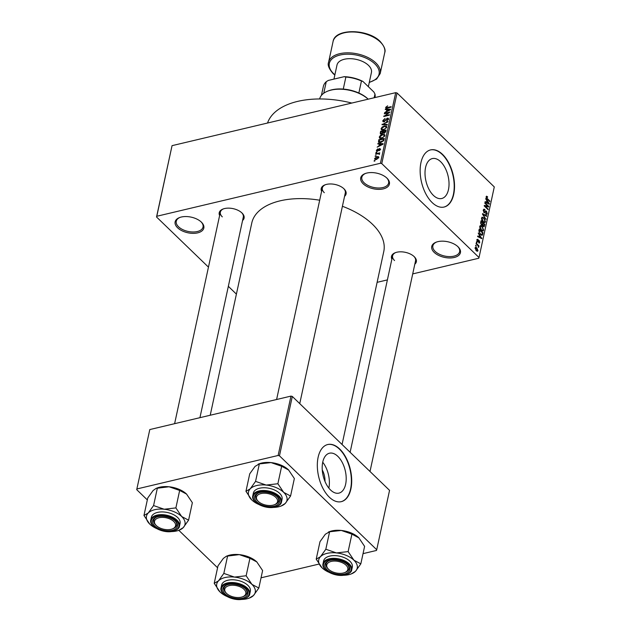 <?xml version="1.0" encoding="UTF-8"?>
<svg xmlns="http://www.w3.org/2000/svg" width="631" height="631" viewBox="0 0 631 631"><rect width="100%" height="100%" fill="white"/><g stroke="black" fill="none" stroke-linecap="round" stroke-linejoin="round"><path stroke-width="0.95" d="M386.953 178.147A14.679 7.99 12.2 0 1 387.071 178.265A14.679 7.99 12.2 0 1 383.167 188.906A14.679 7.99 12.2 0 1 363.164 183.787A14.679 7.99 12.2 0 1 365.239 173.541A14.679 7.99 12.2 0 1 386.953 178.147M365.664 173.391A13.701 7.454 -167.8 0 0 361.839 177.272A13.701 7.454 -167.8 0 0 364.126 182.801A13.701 7.454 -167.8 0 0 378.474 188.006A13.701 7.454 -167.8 0 0 388.625 183.061A13.701 7.454 -167.8 0 0 386.74 177.95M201.376 222.128A14.679 7.99 12.2 0 1 201.486 222.246A14.679 7.99 12.2 0 1 197.59 232.886A14.679 7.99 12.2 0 1 177.579 227.767A14.679 7.99 12.2 0 1 179.654 217.521A14.679 7.99 12.2 0 1 201.376 222.128M180.08 217.372A13.701 7.454 -167.8 0 0 176.262 221.252A13.701 7.454 -167.8 0 0 178.549 226.781A13.701 7.454 -167.8 0 0 192.897 231.987A13.701 7.454 -167.8 0 0 203.04 227.042A13.701 7.454 -167.8 0 0 201.163 221.931M457.98 246.745A14.679 7.99 12.2 0 1 458.098 246.855A14.679 7.99 12.2 0 1 454.194 257.495A14.679 7.99 12.2 0 1 434.183 252.384A14.679 7.99 12.2 0 1 436.258 242.138A14.679 7.99 12.2 0 1 457.98 246.745M436.691 241.988A13.701 7.454 -167.8 0 0 432.866 245.861A13.701 7.454 -167.8 0 0 435.153 251.39A13.701 7.454 -167.8 0 0 449.501 256.604A13.701 7.454 -167.8 0 0 459.644 251.659A13.701 7.454 -167.8 0 0 457.767 246.54M322.252 469.937A12.999 7.193 -103.3 0 1 324.973 481.414M330.557 489.987A20.508 11.35 76.7 0 0 338.926 493.127A20.508 11.35 76.7 0 0 346.19 477.675A20.508 11.35 76.7 0 0 337.83 456.347A20.508 11.35 76.7 0 0 329.461 453.208A20.508 11.35 76.7 0 0 322.196 468.667A20.508 11.35 76.7 0 0 330.557 489.987M328.854 488.102A20.508 11.35 76.7 0 0 322.717 462.215M329.303 497.165A29.357 16.248 76.7 0 0 341.276 501.661A29.357 16.248 76.7 0 0 351.688 479.536A29.357 16.248 76.7 0 0 339.715 449.02A29.357 16.248 76.7 0 0 327.741 444.532A29.357 16.248 76.7 0 0 317.338 466.648A29.357 16.248 76.7 0 0 329.303 497.165M341.119 501.692A29.357 16.248 76.7 0 0 351.364 479.473A29.357 16.248 76.7 0 0 339.399 449.098A29.357 16.248 76.7 0 0 327.584 444.563M440.659 161.725A20.508 11.35 -103.3 0 1 449.02 183.053A20.508 11.35 -103.3 0 1 441.747 198.505A20.508 11.35 -103.3 0 1 433.387 195.365A20.508 11.35 -103.3 0 1 425.018 174.046A20.508 11.35 -103.3 0 1 432.29 158.586A20.508 11.35 -103.3 0 1 440.659 161.725M432.132 202.543A29.357 16.248 76.7 0 0 444.106 207.039A29.357 16.248 76.7 0 0 454.509 184.915A29.357 16.248 76.7 0 0 442.544 154.398A29.357 16.248 76.7 0 0 430.571 149.91A29.357 16.248 76.7 0 0 420.159 172.026A29.357 16.248 76.7 0 0 432.132 202.543M443.948 207.071A29.357 16.248 76.7 0 0 454.194 184.851A29.357 16.248 76.7 0 0 442.221 154.477A29.357 16.248 76.7 0 0 430.413 149.949M219.612 215.534A12.723 6.925 12.2 0 1 223.145 208.979A12.723 6.925 12.2 0 1 241.965 212.97A12.723 6.925 12.2 0 1 242.067 213.073A12.723 6.925 12.2 0 1 242.572 220.503M199.94 417.675L243.306 217.096A11.744 6.389 -167.8 0 0 241.736 212.757M321.605 191.367A12.723 6.925 12.2 0 1 325.131 184.804A12.723 6.925 12.2 0 1 343.958 188.803A12.723 6.925 12.2 0 1 344.061 188.898A12.723 6.925 12.2 0 1 344.558 196.328M299.741 403.627L345.299 192.92A11.744 6.389 -167.8 0 0 343.729 188.582M391.867 259.223A12.723 6.925 12.2 0 1 395.392 252.66A12.723 6.925 12.2 0 1 414.212 256.651A12.723 6.925 12.2 0 1 414.315 256.754A12.723 6.925 12.2 0 1 414.819 264.184M370.003 471.483L415.553 260.777A11.744 6.389 -167.8 0 0 413.983 256.438M267.536 123.029A73.393 39.942 12.2 0 1 351.822 103.058M210.218 415.245L251.785 222.988A67.517 36.748 12.2 0 1 319.688 200.216M342.412 206.274A67.517 36.748 12.2 0 1 372.503 224.289A67.517 36.748 12.2 0 1 383.774 251.524L342.057 444.492M375.95 156.165L375.161 156.354L376.06 155.652L375.95 156.165M377.693 153.814L375.603 154.311L375.713 153.798L379.752 152.844L378.994 153.507L379.578 153.94L379.255 154.485L378.497 153.712L377.693 153.814M379.546 154.043L378.994 153.507L379.578 153.94M379.263 154.477L378.497 153.712M376.707 152.663L375.918 152.852L376.029 152.339L376.817 152.15L376.707 152.663M377.433 151.243L376.533 151.117L376.391 150.32L377.961 148.766L376.959 150.217L377.441 150.762L379.681 148.427L380.58 149.31L379.168 150.762L379.996 149.46L379.649 148.924L377.433 151.243M376.959 150.217L377.811 151.117M379.681 148.427L380.58 149.31L379.681 148.427M380.383 149.831L379.649 148.924M379.397 144.026L377.835 143.978L377.953 143.442L383.167 143.679L383.049 144.215L377.149 147.157L379.018 145.793L379.397 144.026L379.909 144.515M379.799 138.299L379.263 137.037L380.454 135.365L382.465 134.411L384.721 134.624L384.957 135.689L381.684 138.331L379.507 138.094M381.613 129.915L381.077 128.653L382.268 126.981L384.279 126.026L386.535 126.239L386.771 127.304L383.498 129.947L381.321 129.71M386.551 108.201L385.683 107.357L387.655 105.842L386.33 107.231L386.629 107.68L391.165 106.671L391.054 107.183L387.284 108.075L385.683 107.357L385.809 108.035M386.33 107.231L387.087 108.122M380.438 163.271L395.7 92.654L397.041 92.994L381.771 163.61L380.438 163.271L156.788 216.267L156.535 216.985L208.459 267.134M395.7 92.654L172.05 145.658L156.788 216.267M386.842 109.597L385.281 109.549L385.391 109.013L390.613 109.25L390.494 109.786L384.587 112.728L386.456 111.364L386.842 109.597L387.347 110.086M388.799 112.775L384.35 113.825L384.46 113.312L390.013 112.002L384.981 115.749L389.43 114.7L389.319 115.205L383.766 116.522L388.799 112.775L389.098 113.067M384.074 121.846L382.985 121.673L382.812 120.639L385.052 118.502L383.451 120.529L384.176 121.341L387.324 118.107L388.357 118.257L388.53 119.196L386.535 121.128L387.876 119.369L387.189 118.62L384.074 121.846L382.812 120.639M383.451 120.529L384.539 121.688M388.31 119.787L387.189 118.62M387.205 125.009L382 124.717L387.986 121.389L387.868 121.917L382.709 124.283L387.316 124.473L387.205 125.009M381.518 134.08L380.343 133.93L380.564 131.335L386.117 130.018L385.778 131.603L384.074 133.338L383.033 133.062L381.518 134.08M380.816 142.48L378.584 142.322L378.758 139.719L384.303 138.402L383.719 140.666L380.816 142.48M376.447 159.438L374.798 159.312L374.625 158.523L377.022 156.606L378.624 156.74L378.805 157.529L376.447 159.438M374.909 160.976L374.12 161.165L374.23 160.653L375.019 160.471L374.909 160.976M381.771 163.61L479.024 257.527L478.771 258.245L412.721 273.901M387.395 279.896L377.109 282.333M228.335 286.332L236.404 294.125M156.535 216.985L172.05 145.658M475.616 245.774L475.727 245.262L476.168 246.303L475.616 245.774M476.373 242.272L476.484 241.76L476.918 242.801L476.373 242.272M478.29 233.399L478.408 232.863L481.784 238.652L477.604 236.586L477.722 236.049L478.961 236.712L479.339 234.945L478.29 233.399M480.207 225.622L482.084 226.277L483.669 230.189L482.975 231.064L481.279 230.26L480.017 228.422L479.749 226.395L480.42 225.535M482.021 217.23L483.898 217.884L485.484 221.804L484.789 222.68L483.094 221.867L481.832 220.038L481.563 218.01L482.234 217.143M484.892 210.115L483.732 210.478L484.158 212.142L485.744 210.912L486.501 211.227L487.235 213.696L486.667 214.516L485.76 214.13L486.785 213.278L486.383 211.732L485.957 211.511L485.136 212.765L484.056 212.663L483.291 209.997L483.922 209.113L484.947 209.555L484.892 210.115L483.283 210.044M483.717 212.245L484.592 212.324L483.898 212.489M485.823 213.57L486.785 213.278M485.736 198.97L485.854 198.434L489.34 203.679L489.222 204.215L485.05 202.157L485.168 201.62L486.406 202.283L486.785 200.516L485.736 198.97M479.024 257.527L494.286 186.918L397.041 92.994M486.454 196.217L487.597 196.769L487.534 197.322L486.604 197.172L486.777 198L489.901 201.108L489.79 201.62L487.195 199.112L486.162 196.722L486.611 196.178L486.162 196.722M486.122 197.069L486.809 196.904L486.13 197.29M484.813 203.245L484.923 202.74L488.749 206.432L488.631 206.976L485.097 206.171L488.165 209.129L488.055 209.642L484.229 205.951L484.348 205.398L487.873 206.203L484.813 203.245M482.455 214.146L482.565 213.641L486.714 215.826L486.604 216.354L482.967 214.295L485.933 219.438L482.455 214.146M481.966 225.322L482.565 225.188L481.469 224.975L480.688 222.341L481.027 220.755L484.853 224.447L484.016 226.821L482.305 225.362M481.532 235.237L482.486 235.008L480.404 234.44L478.89 230.638L479.213 229.148L483.038 232.839L482.1 235.3M476.878 239.677L478.038 239.299L477.265 240.095L477.549 241.2L479.221 240.521L479.765 242.438L478.708 242.856L479.363 242.075L479.166 241.089L477.509 241.783L476.878 239.677L478.038 239.299L476.902 239.567M477.982 239.859L476.823 240.206M478.661 240.293L479.221 240.521L478.211 240.758M479.315 243.093L478.708 242.856M478.771 242.296L479.363 242.075M479.166 241.089L477.888 241.271M477.462 241.736L478.613 241.46L477.509 241.783M476.058 243.732L476.168 243.219L478.953 245.909L478.842 246.421L478.401 245.987L478.503 247.415L478.046 245.767L476.058 243.732M475.104 247.88L475.616 247.226L476.855 247.849L477.982 250.665L477.47 251.312L476.263 250.72L475.104 247.88M279.47 455.819L278.129 455.479L290.97 396.102L292.303 396.442L279.47 455.819L376.715 549.743L376.47 550.461L363.038 553.639M318.994 564.075L261.053 577.807M290.97 396.102L149.799 429.561L136.714 489.656L147.331 499.91M178.818 530.324L217.585 567.758M136.714 489.656L149.799 429.561M278.129 455.479L136.959 488.938M376.715 549.743L389.556 490.366L292.303 396.442M223.571 208.829A11.744 6.389 -167.8 0 0 220.353 212.134A11.744 6.389 -167.8 0 0 222.309 216.867M325.564 184.654A11.744 6.389 -167.8 0 0 322.338 187.959A11.744 6.389 -167.8 0 0 324.302 192.7M395.818 252.51A11.744 6.389 -167.8 0 0 392.6 255.815A11.744 6.389 -167.8 0 0 394.556 260.548M486.958 196.919L487.597 196.769M486.383 198.095L486.777 198M489.388 201.226L489.901 201.108M488.528 203.876L489.34 203.679M485.665 202.456L486.406 202.283M488.205 202.669L487.195 201.115L486.887 202.543L488.875 203.6L488.205 202.669M486.627 201.25L487.195 201.115M488.276 203.75L488.875 203.6M486.17 202.709L486.887 202.543M487.518 206.723L488.749 206.432M484.584 206.29L485.097 206.171M487.653 209.255L488.165 209.129M486.588 206.511L487.873 206.203M483.307 209.942L484.947 209.555M483.228 210.596L483.732 210.478M485.176 211.543L486.501 211.227M485.775 214.043L487.235 213.696M485.081 211.724L485.957 211.511M485.973 215.999L486.714 215.826M485.649 219.004L486.051 218.902M483.338 218.018L483.898 217.884M483.417 222.159L485.484 221.804M485.034 221.371L483.78 218.389L482.534 217.79L482.013 218.436L483.212 221.371L484.127 221.986L485.034 221.371M482.731 221.489L483.212 221.371M481.5 218.555L482.013 218.436M484.285 224.581L484.853 224.447M483.109 226.371L484.505 226.032M482.873 226.04L484.103 225.417L484.292 224.526L483.149 223.421L482.865 224.951L483.756 226.15L483.062 226.316M482.581 223.563L483.149 223.421M481.761 225.212L482.865 224.951M481.122 224.573L482.486 223.997L482.707 222.995L481.366 221.702L481.067 223.358L482.1 224.699L481.366 224.873M480.798 221.836L481.366 221.702M480.641 223.453L481.067 223.358M480.609 222.909L481.13 222.782M481.524 226.411L482.084 226.277M481.603 230.544L483.669 230.189M483.22 229.763L481.966 226.781L480.719 226.182L480.199 226.829L481.406 229.755L482.313 230.378L483.22 229.763M480.917 229.873L481.406 229.755M479.686 226.947L480.199 226.829M482.47 232.973L483.038 232.839M482.478 232.918L479.552 230.086L479.631 232.831L480.522 233.935L482.052 234.472L482.478 232.918M478.984 230.22L479.552 230.086M480.869 234.85L482.052 234.472M480.033 234.054L480.522 233.935M478.819 231.135L479.355 231.009M481.082 238.305L481.895 238.108M478.219 236.885L478.961 236.712M480.759 237.098L479.749 235.544L479.442 236.972L481.437 238.037L480.759 237.098M479.181 235.686L479.749 235.544M480.83 238.179L481.437 238.037M478.724 237.138L479.442 236.972M477.139 241.302L477.549 241.2M477.233 241.46L477.833 241.318M478.732 242.683L479.765 242.438M476.515 242.414L477.028 242.288M478.44 246.027L478.953 245.909M478.337 247.178L478.755 247.076M475.758 245.916L476.279 245.79M476.271 247.983L476.855 247.849M476.579 250.996L477.982 250.665M477.588 250.262L476.744 248.362L475.498 248.275L476.35 250.184L477.588 250.262L476.421 250.862M475.869 250.294L476.35 250.184M475.064 248.377L475.813 247.88L475.072 248.054M385.967 109.565L385.391 109.013M388.964 109.707L387.45 109.613L387.142 111.032L389.966 109.691L388.964 109.707M384.863 113.706L384.46 113.312M385.383 116.143L384.981 115.749M384.318 116.396L383.885 115.978M388.515 119.259L387.324 118.107M382.662 124.757L382.102 124.22M383.23 124.788L382.709 124.283M384.705 126.429L384.279 126.026M382.56 130.081L381.077 128.653M386.125 127.462L385.943 126.65L384.161 126.539L381.731 128.495L381.913 129.292L383.624 129.434L384.926 128.913L386.125 127.462L386.558 127.88M381.077 131.824L380.564 131.335M385.36 130.68L383.703 131.074L383.435 132.557L384.098 132.849L385.36 130.68L385.872 131.169M384.468 133.204L383.435 132.557M383.056 131.224L381.108 131.69L380.824 133.283L381.629 133.575L383.056 131.224L383.561 131.721M383.995 133.354L382.836 132.234M381.992 133.93L380.824 133.283M382.891 134.821L382.465 134.411M380.745 138.473L379.263 137.037M384.311 135.846L384.129 135.042L382.347 134.924L379.917 136.88L380.099 137.676L381.81 137.818L383.112 137.306L384.311 135.846L384.744 136.264M379.894 142.63L378.434 141.218M379.263 140.216L378.758 139.719M383.545 139.072L379.294 140.074L379.625 142.085L383.08 140.729L383.545 139.072L384.058 139.561M383.829 140.429L383.348 139.972M380.162 142.606L379.192 141.904L379.941 142.63M378.529 143.994L377.953 143.442M381.518 144.136L380.012 144.042L379.704 145.461L382.52 144.12L381.518 144.136M377.37 151.259L376.391 150.32M376.431 152.726L376.029 152.339M376.115 154.185L375.713 153.798M375.674 156.228L375.271 155.841M375.69 159.556L374.625 158.523M377.456 157.024L377.022 156.606M378.608 158.018L378.119 157.198L378.726 157.789M376.904 159.304L376.518 158.933L378.229 157.655L376.912 157.111L375.193 158.397L376.005 159.525M375.193 158.397L376.518 158.933M374.633 161.047L374.23 160.653M251.761 499.933A19.695 10.719 -167.8 0 1 251.603 499.784L251.603 499.784A19.695 10.719 -167.8 0 1 250.215 488.844A19.695 10.719 12.2 0 1 256.73 485.531A19.695 10.719 12.2 0 1 266.179 485.065L255.563 481.39L250.215 488.844L245.956 491.304L251.761 499.933A19.695 10.719 12.2 0 0 258.371 504.287M259.925 492.503A12.723 6.925 12.2 0 1 277.443 497.015A12.723 6.925 12.2 0 1 274.13 506.22A12.723 6.925 12.2 0 1 257.259 502.292A12.723 6.925 12.2 0 1 258.513 492.929A12.723 6.925 12.2 0 1 259.925 492.503M274.627 504.65A11.744 6.389 -167.8 0 0 278.681 501.038A11.744 6.389 -167.8 0 0 277.112 496.7A11.744 6.389 12.2 0 1 278.058 497.962A11.744 6.389 12.2 0 1 278.681 501.038A11.744 6.389 12.2 0 1 275.061 504.5L274.233 504.808A10.766 5.86 -167.8 0 0 276.977 498.813A10.766 5.86 -167.8 0 0 263.395 493.221A10.766 5.86 -167.8 0 0 257.077 499.91A10.766 5.86 -167.8 0 0 258.221 501.345A10.766 5.86 -167.8 0 0 274.233 504.808M259.53 488.236A14.679 7.99 -167.8 0 0 253.378 493.048L252.786 495.777A14.679 7.99 12.2 0 1 258.939 490.965A14.679 7.99 12.2 0 1 274.588 493.048A14.679 7.99 12.2 0 1 281.481 501.984L282.073 499.255A14.679 7.99 -167.8 0 0 275.179 490.319A14.679 7.99 -167.8 0 0 259.53 488.236M245.956 491.304L249.726 473.834L255.074 466.38L259.341 463.919L255.563 481.39M259.341 463.919L271.038 462.594L281.655 466.27L277.877 483.74L266.179 485.065A19.695 10.719 12.2 0 1 283.682 492.369L277.877 483.74M281.655 466.27L288.698 470.056A19.695 10.719 12.2 0 1 288.777 470.134M290.575 496.005L283.682 492.369A19.695 10.719 12.2 0 1 285.228 503.459L290.575 496.005L294.354 478.535L288.541 469.906A19.695 10.719 12.2 0 1 288.698 470.056L288.698 470.056M280.905 506.117L285.228 503.459A19.695 10.719 12.2 0 1 280.905 506.117A19.695 10.719 12.2 0 1 272.884 507.427M258.189 464.171L259.404 463.722A19.695 10.719 12.2 0 1 271.038 462.594A19.695 10.719 12.2 0 1 288.541 469.906M258.221 501.345L257.59 500.722A11.744 6.389 12.2 0 1 256.344 499.16A11.744 6.389 12.2 0 1 255.729 496.076A11.744 6.389 12.2 0 1 258.947 492.779A11.744 6.389 -167.8 0 0 255.729 496.076A11.744 6.389 -167.8 0 0 257.921 501.038M171.979 520.078A10.766 5.86 -167.8 0 0 158.034 518.019A10.766 5.86 -167.8 0 0 156.228 525.513A10.766 5.86 -167.8 0 0 158.097 526.988A10.766 5.86 -167.8 0 0 172.239 528.975A10.766 5.86 -167.8 0 0 171.979 520.078M156.228 525.513L155.597 524.897A11.744 6.389 12.2 0 1 153.735 520.252A11.744 6.389 12.2 0 1 156.953 516.947A11.744 6.389 -167.8 0 0 153.735 520.252A11.744 6.389 -167.8 0 0 155.936 525.213M172.634 528.817A11.744 6.389 -167.8 0 0 176.688 525.213A11.744 6.389 -167.8 0 0 175.118 520.875A11.744 6.389 12.2 0 1 176.688 525.213A11.744 6.389 12.2 0 1 173.068 528.668L172.239 528.975M330.344 570.669A10.766 5.86 -167.8 0 0 344.487 572.664A10.766 5.86 -167.8 0 0 344.226 563.759A10.766 5.86 -167.8 0 0 330.281 561.7A10.766 5.86 -167.8 0 0 328.475 569.201A10.766 5.86 -167.8 0 0 330.344 570.669M344.889 572.506A11.744 6.389 -167.8 0 0 348.935 568.894A11.744 6.389 -167.8 0 0 347.365 564.556A11.744 6.389 12.2 0 1 348.935 568.894A11.744 6.389 12.2 0 1 345.315 572.356L344.487 572.664M328.475 569.201L327.852 568.578A11.744 6.389 12.2 0 1 325.982 563.933A11.744 6.389 12.2 0 1 329.208 560.628A11.744 6.389 -167.8 0 0 325.982 563.933A11.744 6.389 -167.8 0 0 328.183 568.894M225.346 591.933A10.766 5.86 -167.8 0 0 226.49 593.369A10.766 5.86 -167.8 0 0 242.501 596.831A10.766 5.86 -167.8 0 0 245.246 590.837A10.766 5.86 -167.8 0 0 231.664 585.252A10.766 5.86 -167.8 0 0 225.346 591.933M242.896 596.674A11.744 6.389 -167.8 0 0 246.95 593.069A11.744 6.389 -167.8 0 0 245.372 588.731A11.744 6.389 12.2 0 1 246.327 589.985A11.744 6.389 12.2 0 1 246.95 593.069A11.744 6.389 12.2 0 1 243.329 596.524L242.501 596.831M226.49 593.369L225.859 592.746A11.744 6.389 12.2 0 1 224.612 591.184A11.744 6.389 12.2 0 1 223.989 588.1A11.744 6.389 12.2 0 1 227.215 584.803A11.744 6.389 -167.8 0 0 223.989 588.1A11.744 6.389 -167.8 0 0 226.19 593.061M368.165 99.185A27.401 14.915 -167.8 0 0 331.109 90.091A27.401 14.915 -167.8 0 0 328.065 90.998A27.401 14.915 -167.8 0 0 319.649 98.964M328.065 90.998L328.893 90.69A26.423 14.379 12.2 0 1 331.827 89.815A26.423 14.379 12.2 0 1 343.272 89.074A26.423 14.379 12.2 0 1 358.858 93.025A26.423 14.379 12.2 0 1 368.188 99.177M343.272 89.074L345.875 77.037L344.171 76.682A25.445 13.85 12.2 0 1 362.928 81.438L373.852 91.984L374.972 94.043L374.167 97.758M323.758 93.238L326.259 81.683L328.309 80.437L344.171 76.682M362.928 81.438L361.453 80.989A26.423 14.379 -167.8 0 0 345.875 77.037M358.858 93.025L361.453 80.989M326.259 81.683A26.423 14.379 -167.8 0 0 323.356 86.439L321.416 95.415M375.011 97.56A26.423 14.379 -167.8 0 0 374.972 94.043M368.354 86.684L371.43 72.478A17.613 9.583 -167.8 0 0 368.488 65.372A17.613 9.583 -167.8 0 0 350.039 58.675A17.613 9.583 -167.8 0 0 336.993 65.032L333.957 79.104M156.204 488.339L157.411 487.889A19.695 10.719 12.2 0 1 159.596 487.235A19.695 10.719 12.2 0 1 169.045 486.769L179.661 490.437L175.883 507.908L164.186 509.233L153.578 505.565L148.23 513.019L143.963 515.48L149.768 524.109A19.695 10.719 12.2 0 1 149.61 523.951A19.695 10.719 12.2 0 1 148.23 513.019A19.695 10.719 12.2 0 1 164.186 509.233A19.695 10.719 12.2 0 1 181.696 516.537L175.883 507.908M143.963 515.48L147.741 498.009L153.088 490.547L156.133 488.362L169.045 486.769A19.695 10.719 12.2 0 1 186.547 494.073L186.713 494.231A19.695 10.719 12.2 0 1 186.784 494.302M178.912 530.285L183.235 527.626A19.695 10.719 12.2 0 1 178.912 530.285A19.695 10.719 12.2 0 1 176.727 530.939A19.695 10.719 12.2 0 1 170.891 531.594M172.137 530.395A12.723 6.925 12.2 0 1 155.265 526.467A12.723 6.925 12.2 0 1 156.527 517.097A12.723 6.925 12.2 0 1 157.939 516.671A12.723 6.925 12.2 0 1 175.45 521.19A12.723 6.925 12.2 0 1 172.137 530.395M179.488 526.151L180.08 523.422A14.679 7.99 -167.8 0 0 173.186 514.486A14.679 7.99 -167.8 0 0 157.537 512.411A14.679 7.99 -167.8 0 0 151.385 517.223L150.793 519.952A14.679 7.99 12.2 0 1 156.945 515.133A14.679 7.99 12.2 0 1 172.594 517.215A14.679 7.99 12.2 0 1 179.488 526.151C179.322 528.234 177.208 529.922 173.146 531.223C163.689 533.826 148.806 526.648 150.793 519.952M179.661 490.437L186.547 494.073L192.36 502.702L188.582 520.173L181.696 516.537A19.695 10.719 -167.8 0 1 183.235 527.626L188.582 520.173M157.356 488.094L153.578 505.565M156.378 528.455A19.695 10.719 12.2 0 1 149.768 524.109M322.015 567.79A19.695 10.719 -167.8 0 1 321.865 567.632L321.857 567.632A19.695 10.719 -167.8 0 1 320.477 556.7A19.695 10.719 12.2 0 1 326.984 553.387A19.695 10.719 12.2 0 1 336.441 552.922L325.825 549.246L320.477 556.7L316.21 559.161L322.015 567.79A19.695 10.719 12.2 0 0 328.625 572.143M330.187 560.36A12.723 6.925 12.2 0 1 347.697 564.871A12.723 6.925 12.2 0 1 344.392 574.076A12.723 6.925 12.2 0 1 327.513 570.148A12.723 6.925 12.2 0 1 328.775 560.778A12.723 6.925 12.2 0 1 330.187 560.36M329.784 556.092A14.679 7.99 -167.8 0 0 323.632 560.904L323.04 563.633A14.679 7.99 12.2 0 1 329.193 558.821A14.679 7.99 12.2 0 1 344.849 560.904A14.679 7.99 12.2 0 1 351.735 569.832L352.327 567.111A14.679 7.99 -167.8 0 0 345.433 558.175A14.679 7.99 -167.8 0 0 329.784 556.092M316.21 559.161L319.988 541.69L325.336 534.236L329.603 531.775L325.825 549.246M329.603 531.775L341.3 530.45L351.909 534.126L348.131 551.597L336.441 552.922A19.695 10.719 12.2 0 1 353.944 560.225L348.131 551.597M351.909 534.126L358.96 537.912A19.695 10.719 12.2 0 1 359.031 537.991M360.829 563.854L353.944 560.225A19.695 10.719 12.2 0 1 355.482 571.315L360.829 563.854L364.608 546.383L358.802 537.754A19.695 10.719 12.2 0 1 358.96 537.912L358.96 537.912M351.159 573.973L355.482 571.315A19.695 10.719 12.2 0 1 351.159 573.973A19.695 10.719 12.2 0 1 343.138 575.283M328.451 532.02L329.658 531.578A19.695 10.719 12.2 0 1 341.3 530.45A19.695 10.719 12.2 0 1 358.802 537.754M226.458 556.195L227.665 555.745A19.695 10.719 12.2 0 1 229.85 555.091A19.695 10.719 12.2 0 1 239.307 554.625L249.923 558.293L246.145 575.764L234.448 577.089L223.831 573.413L218.484 580.875L214.217 583.328L220.03 591.957A19.695 10.719 12.2 0 1 219.872 591.807A19.695 10.719 12.2 0 1 218.484 580.875A19.695 10.719 12.2 0 1 234.448 577.089A19.695 10.719 12.2 0 1 251.95 584.393L246.145 575.764M214.217 583.328L217.995 565.857L223.342 558.403L226.395 556.219L239.307 554.625A19.695 10.719 12.2 0 1 256.809 561.929L256.967 562.079A19.695 10.719 12.2 0 1 257.046 562.158M249.166 598.141L253.496 595.483A19.695 10.719 12.2 0 1 249.166 598.141A19.695 10.719 12.2 0 1 246.981 598.795A19.695 10.719 12.2 0 1 241.145 599.45M242.399 598.243A12.723 6.925 12.2 0 1 225.527 594.315A12.723 6.925 12.2 0 1 226.781 584.953A12.723 6.925 12.2 0 1 228.193 584.527A12.723 6.925 12.2 0 1 245.704 589.046A12.723 6.925 12.2 0 1 242.399 598.243M249.75 594.008L250.333 591.279A14.679 7.99 -167.8 0 0 243.448 582.342A14.679 7.99 -167.8 0 0 227.791 580.26A14.679 7.99 -167.8 0 0 221.647 585.079L221.055 587.8A14.679 7.99 12.2 0 1 227.207 582.989A14.679 7.99 12.2 0 1 242.856 585.071A14.679 7.99 12.2 0 1 249.75 594.008C249.584 596.09 247.47 597.778 243.4 599.071C233.943 601.682 219.067 594.505 221.055 587.8M249.923 558.293L256.809 561.929L262.614 570.558L258.836 588.029L251.95 584.393A19.695 10.719 -167.8 0 1 253.496 595.483L258.836 588.029M227.61 555.943L223.831 573.413M226.632 596.311A19.695 10.719 12.2 0 1 220.03 591.957M486.793 198.686L487.274 198.568M487.353 203.292L488.031 203.135M484.718 212.261L485.523 212.071M482.313 224.533L482.944 224.384M482.092 234.424L482.731 234.267M479.907 237.721L480.585 237.564M387.757 107.964L387.355 107.578M384.09 124.835L383.538 124.299M381.447 134.095L380.225 132.912M385.651 132.037L385.17 131.571M378.6 150.407L378.166 149.989M259.16 491.762A14.095 7.667 -167.8 0 0 255.61 502.071A14.095 7.667 -167.8 0 0 274.895 506.961A14.095 7.667 -167.8 0 0 278.452 496.652A14.095 7.667 -167.8 0 0 259.16 491.762M380.312 42.017A26.423 14.379 -167.8 0 0 352.634 31.968A26.423 14.379 -167.8 0 0 333.073 41.504C334.943 28.119 368.11 28.758 380.193 41.496C384.358 46.347 385.864 50.078 384.721 52.673A26.423 14.379 -167.8 0 0 380.312 42.017M369.316 82.243A25.445 13.85 -167.8 0 0 374.83 63.865A25.445 13.85 -167.8 0 0 340.006 55.039A25.445 13.85 -167.8 0 0 333.594 73.646A25.445 13.85 -167.8 0 0 334.88 74.797M334.824 75.073L333.081 73.543C328.925 68.708 327.418 64.985 328.562 62.366A26.423 14.379 12.2 0 1 348.131 52.83A26.423 14.379 12.2 0 1 375.8 62.879A26.423 14.379 12.2 0 1 380.209 73.535L384.721 52.673M172.902 531.128A14.095 7.667 -167.8 0 0 176.459 520.827A14.095 7.667 -167.8 0 0 157.174 515.937A14.095 7.667 -167.8 0 0 153.617 526.238A14.095 7.667 -167.8 0 0 172.902 531.128M329.421 559.618A14.095 7.667 -167.8 0 0 325.864 569.919A14.095 7.667 -167.8 0 0 345.157 574.817A14.095 7.667 -167.8 0 0 348.706 564.508A14.095 7.667 -167.8 0 0 329.421 559.618M243.164 598.985A14.095 7.667 -167.8 0 0 246.713 588.684A14.095 7.667 -167.8 0 0 227.428 583.785A14.095 7.667 -167.8 0 0 223.879 594.094A14.095 7.667 -167.8 0 0 243.164 598.985M486.422 213.83L485.775 213.98M482.534 217.79L481.556 218.018M480.719 226.182L479.749 226.411M477.549 239.693L476.847 239.859M478.961 241.003L477.904 241.255M386.409 107.593L386.977 108.146M383.561 121.239L384.161 121.822M387.781 118.715L388.475 119.385M385.943 126.65L386.74 127.423M381.913 129.292L382.725 130.073M383.538 132.794L384.098 133.33M380.943 133.496L381.542 134.08M384.129 135.042L384.926 135.815M380.099 137.676L380.911 138.457M377.038 150.691L377.567 151.211M379.949 148.971L380.517 149.523M378.789 153.806L379.357 154.358M252.786 495.777C250.799 502.481 265.675 509.659 275.132 507.048C279.178 505.77 281.292 504.082 281.481 501.984M322.338 187.959L276.607 399.51M174.613 423.677L220.353 212.134M350.118 452.285L392.6 255.815M328.562 62.366L333.073 41.504M369.253 82.511L376.612 79.064L380.209 73.535M323.04 563.633C321.053 570.329 335.937 577.507 345.394 574.904C349.432 573.626 351.554 571.938 351.735 569.832"/></g></svg>
